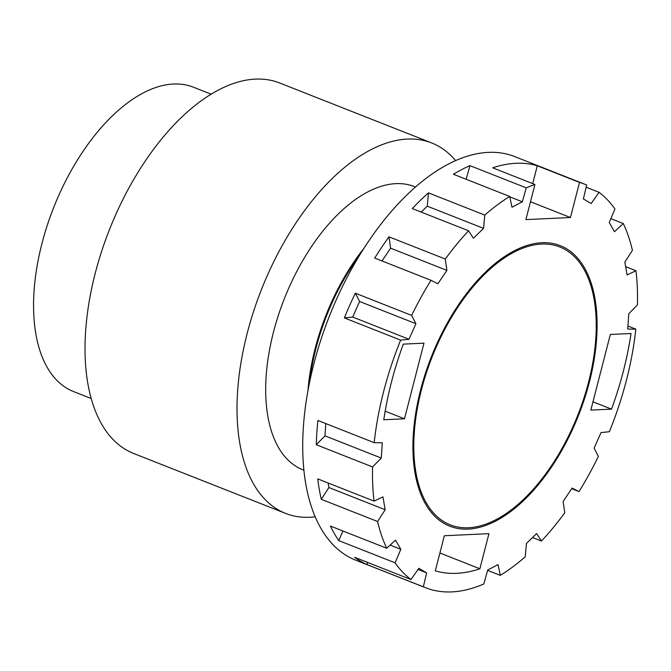 <?xml version="1.0" encoding="UTF-8"?>
<svg xmlns="http://www.w3.org/2000/svg" width="671" height="671" viewBox="0 0 671 671"><rect width="100%" height="100%" fill="white"/><g stroke="black" fill="none" stroke-linecap="round" stroke-linejoin="round"><path stroke-width="1.01" d="M534.93 184.491A216.884 113.911 111.5 0 0 526.223 187.846L522.348 201.795L511.973 207.23L509.742 196.477A216.884 113.911 111.5 0 0 484.764 215.081L483.573 228.375L473.39 238.264L468.584 230.782A216.884 113.911 111.5 0 0 445.284 259.04L446.903 270.379L437.903 283.758L430.992 280.285A216.884 113.911 111.5 0 0 411.65 315.412L415.919 323.699L408.991 339.249L400.646 340.122A216.884 113.911 111.5 0 0 383.602 391.579A216.884 113.911 111.5 0 0 374.2 442.675L382.294 442.785L381.271 458.058L372.573 466.949A216.884 113.911 111.5 0 0 374.049 501.111L382.94 496.892L385.171 509.742L377.597 521.518A216.884 113.911 111.5 0 0 386.714 548.257L395.538 540.147L400.813 549.314L395.093 562.818A216.884 113.911 111.5 0 0 410.962 579.526L418.855 568.295L426.647 572.883L423.342 586.806A216.884 113.911 111.5 0 0 425.431 587.679A216.884 113.911 111.5 0 0 483.799 583.988L487.683 570.04L498.058 564.605L500.281 575.357A216.884 113.911 111.5 0 0 525.259 556.754L526.45 543.451L536.641 533.562L541.438 541.044A216.884 113.911 111.5 0 0 564.739 512.795L563.128 501.447L572.12 488.077L579.031 491.549A216.884 113.911 111.5 0 0 598.373 456.414L594.112 448.136L601.04 432.585L609.377 431.713A216.884 113.911 111.5 0 0 626.42 380.256A216.884 113.911 111.5 0 0 635.823 329.151L627.737 329.05L628.761 313.776L637.45 304.886A216.884 113.911 111.5 0 0 635.982 270.723L627.083 274.934L624.852 262.084L632.426 250.308A216.884 113.911 111.5 0 0 623.309 223.569L614.485 231.688L609.218 222.52L614.938 209.008A216.884 113.911 111.5 0 0 599.069 192.309L591.168 203.531L583.376 198.951L586.68 185.028A216.884 113.911 111.5 0 0 584.592 184.156A216.884 113.911 111.5 0 0 579.518 182.411L570.459 217.53L525.879 219.61L534.93 184.491L492.715 167.834A216.884 113.911 111.5 0 1 515.907 163.296A216.884 113.911 111.5 0 1 537.295 165.762L579.518 182.411M586.16 187.217L599.069 192.309M610.853 218.654L623.309 223.569M625.649 266.647L635.982 270.723M627.939 326.039L635.823 329.151M425.431 587.679L355.63 560.142A216.884 113.911 -68.5 0 1 313.802 364.043A216.884 113.911 -68.5 0 1 514.791 156.62L584.592 184.156M400.646 340.122L344.357 317.911L352.694 317.048L408.991 339.249M352.694 317.048L359.622 301.497L355.362 293.21A216.884 113.911 111.5 0 0 344.357 317.911M355.362 293.21L411.65 315.412M430.992 280.285L374.703 258.075A216.884 113.911 111.5 0 1 388.995 236.838L445.284 259.04M468.584 230.782L412.296 208.58A216.884 113.911 111.5 0 1 428.475 192.879L484.764 215.081M509.742 196.477L453.453 174.267A216.884 113.911 111.5 0 1 469.935 165.645L526.223 187.846M509.817 196.855L522.348 201.795M466.144 179.274L469.935 165.645M588.61 382.017A149.331 78.432 -68.5 0 1 450.224 524.831A149.331 78.432 -68.5 0 1 421.422 389.817A149.331 78.432 -68.5 0 1 559.807 246.995A149.331 78.432 -68.5 0 1 588.61 382.017M383.778 419.761A216.884 113.911 -68.5 0 1 403.279 344.131L423.98 343.158L404.479 418.796L383.778 419.761M479.882 568.773A216.884 113.911 -68.5 0 1 456.683 573.319A216.884 113.911 -68.5 0 1 435.294 570.853L444.353 535.743L488.933 533.663L479.882 568.773L439.899 553.005M631.034 333.504A216.884 113.911 -68.5 0 1 611.533 409.142L590.832 410.107L610.333 334.468L631.034 333.504M579.031 491.549L571.726 488.664M541.438 541.044L532.548 537.538M500.281 575.357L487.591 570.35M423.342 586.806L367.054 564.605L367.574 562.407M410.962 579.526L354.665 557.316A216.884 113.911 111.5 0 0 367.054 564.605M395.093 562.818L338.796 540.616L342.881 530.971M386.714 548.257L330.426 526.056A216.884 113.911 111.5 0 0 338.796 540.616M377.597 521.518L321.308 499.316L328.882 487.54L385.171 509.742M374.049 501.111L317.752 478.901A216.884 113.911 111.5 0 0 321.308 499.316M372.573 466.949L316.284 444.739L324.974 435.856L381.271 458.058M374.2 442.675L317.911 420.474A216.884 113.911 111.5 0 0 316.284 444.739M324.974 435.856L325.796 423.586M328.882 487.54L328.085 482.977M390.145 545.104L400.813 549.314M418.025 569.478L426.647 572.883M537.295 165.762L532.699 183.611M530.484 201.761L570.459 217.53M359.622 301.497L415.919 323.699M382.009 260.96L390.606 248.178L388.995 236.838M390.606 248.178L446.903 270.379M421.187 212.086L427.284 206.173L428.475 192.879M427.284 206.173L483.573 228.375M385.162 411.18L404.479 418.796M592.971 401.82L611.533 409.142M285.594 513.407L133.604 453.462A199.111 104.575 -68.5 0 1 91.038 291.541A199.111 104.575 -68.5 0 1 279.723 83.011L431.713 142.965A199.111 104.575 111.5 0 0 243.028 351.487A199.111 104.575 111.5 0 0 285.594 513.407A199.111 104.575 111.5 0 0 315.16 516.821M455.643 160.654A199.111 104.575 111.5 0 0 431.713 142.965M303.871 470.161L302.814 469.75A152.174 79.924 -68.5 0 1 270.287 345.993A152.174 79.924 -68.5 0 1 414.493 186.622L415.542 187.041M364.227 247.951A152.174 79.924 111.5 0 0 311.94 362.424A152.174 79.924 111.5 0 0 307.955 390.623M309.599 382.126A150.757 79.178 -68.5 0 1 312.77 362.256A150.757 79.178 -68.5 0 1 359.631 255.29M417.471 403.556A150.757 79.178 111.5 0 0 449.696 526.156A150.757 79.178 111.5 0 0 592.552 368.27A150.757 79.178 111.5 0 0 560.327 245.678A150.757 79.178 111.5 0 0 417.471 403.556M91.172 398.499L73.474 391.52A163.556 85.896 -68.5 0 1 38.507 258.511A163.556 85.896 -68.5 0 1 193.491 87.222L211.197 94.208"/></g></svg>

